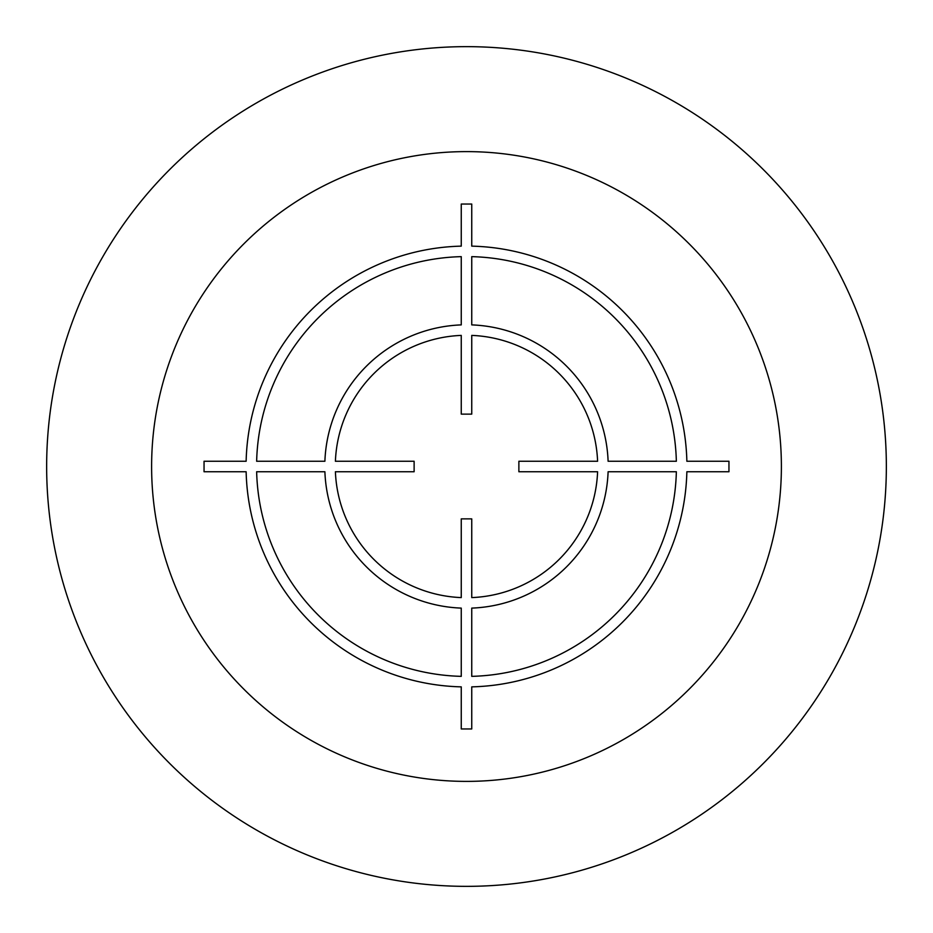 <?xml version="1.0" encoding="UTF-8"?>
<svg xmlns="http://www.w3.org/2000/svg" width="933" height="933" viewBox="0 0 933 933"><rect width="100%" height="100%" fill="white"/><g stroke="black" fill="none" stroke-linecap="round" stroke-linejoin="round"><path stroke-width="1.4" d="M46.65 466.5A419.85 419.85 0 0 0 466.5 886.35A419.85 419.85 0 0 0 886.35 466.5A419.85 419.85 0 0 0 466.5 46.65A419.85 419.85 0 0 0 46.65 466.5M728.953 461.252L686.863 461.252A220.421 220.421 0 0 0 471.748 246.137L471.748 204.047L461.252 204.047L461.252 246.137A220.421 220.421 0 0 0 246.137 461.252L204.047 461.252L204.047 471.748L246.137 471.748A220.421 220.421 0 0 0 461.252 686.863L461.252 728.953L471.748 728.953L471.748 686.863A220.421 220.421 0 0 0 686.863 471.748L728.953 471.748L728.953 461.252M471.748 676.355A209.925 209.925 0 0 0 676.355 471.748L608.106 471.748A141.699 141.699 0 0 1 471.748 608.106L471.748 676.355M471.748 597.598A131.203 131.203 0 0 0 597.598 471.748L518.876 471.748L518.876 461.252L597.598 461.252A131.203 131.203 0 0 0 471.748 335.402L471.748 414.124L461.252 414.124L461.252 335.402A131.203 131.203 0 0 0 335.402 461.252L414.124 461.252L414.124 471.748L335.402 471.748A131.203 131.203 0 0 0 461.252 597.598L461.252 518.876L471.748 518.876L471.748 597.598M256.645 471.748L324.894 471.748A141.699 141.699 0 0 0 461.252 608.106L461.252 676.355A209.925 209.925 0 0 1 256.645 471.748M461.252 256.645A209.925 209.925 0 0 0 256.645 461.252L324.894 461.252A141.699 141.699 0 0 1 461.252 324.894L461.252 256.645M676.355 461.252L608.106 461.252A141.699 141.699 0 0 0 471.748 324.894L471.748 256.645A209.925 209.925 0 0 1 676.355 461.252M151.613 466.5A314.887 314.887 0 0 0 466.5 781.388A314.887 314.887 0 0 0 781.388 466.5A314.887 314.887 0 0 0 466.5 151.613A314.887 314.887 0 0 0 151.613 466.5"/></g></svg>
